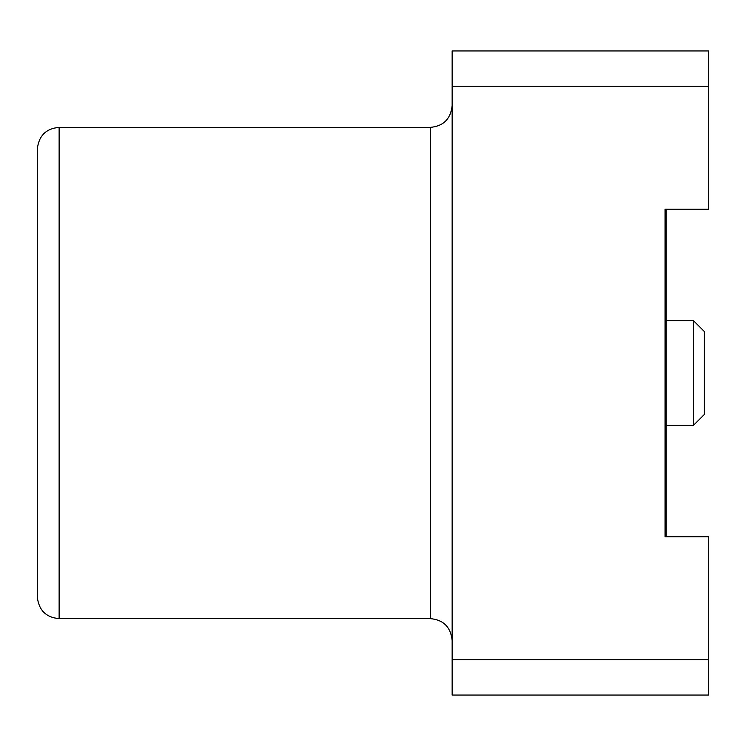 <?xml version="1.0" encoding="UTF-8"?>
<svg xmlns="http://www.w3.org/2000/svg" width="746" height="746" viewBox="0 0 746 746"><rect width="100%" height="100%" fill="white"/><g stroke="black" fill="none" stroke-linecap="round" stroke-linejoin="round"><path stroke-width="1.12" d="M693.416 320.594L704.336 331.513L704.336 414.487L693.416 425.406L693.416 320.594L666.122 320.594M693.416 425.406L666.122 425.406M708.7 86.228L452.151 86.228L452.151 50.942L708.7 50.942L708.7 209.244L665.031 209.244L665.031 536.756L666.122 536.756L666.122 209.244L665.031 209.244L665.031 536.756L708.7 536.756L708.7 695.058L452.151 695.058L452.151 659.772L708.7 659.772M37.3 373L37.3 149.2C38.717 135.819 45.991 128.536 59.13 127.37L59.13 618.63C45.991 617.464 38.717 610.181 37.3 596.8L37.3 373M452.151 86.228L452.151 659.772M452.151 640.469C450.733 627.088 443.45 619.805 430.311 618.63L430.311 127.37L59.13 127.37M430.311 618.63L59.13 618.63M430.311 127.37C443.45 126.195 450.733 118.912 452.151 105.531"/></g></svg>
